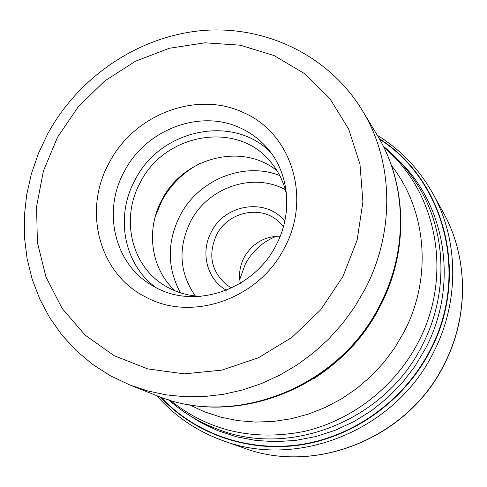 <?xml version="1.0" encoding="UTF-8"?>
<svg xmlns="http://www.w3.org/2000/svg" width="487" height="487" viewBox="0 0 487 487"><rect width="100%" height="100%" fill="white"/><g stroke="black" fill="none" stroke-linecap="round" stroke-linejoin="round"><path stroke-width="0.73" d="M161.045 397.27C195.597 434.112 249.216 452.764 302.317 444.272C355.358 435.579 404.569 399.669 429.899 350.53C469.699 275.825 444.546 180.306 379.586 139.209M284.353 248.035C312.021 197.704 291.226 132.933 243.573 112.655C196.906 90.278 134.193 114.305 109.325 162.548C82.62 209.854 98.593 273.603 145.51 296.942C191.214 322.345 258.749 299.347 284.353 248.035M275.989 245.363C293.284 213.19 289.248 172.806 267.083 147.884C259.717 139.465 250.982 132.908 240.888 128.209C200.516 108.638 145.96 129.353 124.41 171.272C102.41 210.548 113.952 262.974 151.067 284.877L156.071 287.695C195.719 309.525 253.891 289.582 275.989 245.363M156.424 287.878C123.728 264.812 114.798 216.386 135.136 179.813C160.351 129.25 233.316 113.611 270.924 152.675M286.557 194.94C283.799 181.834 278.138 170.42 269.579 160.692C236.043 120.593 164.521 133.615 140.366 182.375C120.563 217.835 130.863 265.092 164.113 285.23C175.119 292.072 187.312 295.773 200.693 296.333M175.338 290.97C150.836 269.098 145.467 229.785 162.013 199.688C183.142 157.538 242.222 142.046 277.085 170.821M240.341 283.282C238.6 274.358 239.854 265.744 244.121 257.44C252.327 243.384 264.356 236.305 280.214 236.201M239.75 279.441L245.314 264.064C252.388 251.067 262.724 241.796 276.33 236.25M184.269 412.008L200.443 422.418L217.939 430.721L236.493 436.778L255.845 440.461L275.697 441.685L295.737 440.394L315.655 436.596L335.117 430.319L353.812 421.657L371.429 410.73L387.67 397.709L402.268 382.8L414.985 366.248L425.601 348.333C459.083 284.901 445.879 204.71 397.946 159.693M243.768 447.991C315.521 475.123 408.057 437.898 444.083 364.428C469.158 316.106 468.257 257.075 443.237 212.448C468.336 257.233 469.212 316.307 444.168 364.58C408.197 437.935 315.783 475.172 243.768 447.991L223.216 440.747C196.918 431.269 174.766 416.239 156.759 395.657M443.237 212.448L432.712 193.369C458.857 240.006 459.746 301.928 433.339 352.71C395.401 429.924 298.196 469.139 223.216 440.747M379.257 138.637C444.734 179.618 470.265 275.642 430.258 350.731C404.819 400.077 355.34 436.096 302.068 444.704C248.729 453.111 194.946 434.191 160.424 397.045M383.293 146.203C398.183 158.275 410.504 172.696 420.251 189.467C446.774 234.637 448.168 295.56 422.199 345.374L422.119 345.533C385.053 420.738 289.686 458.176 217.312 429.102C199.165 422.247 182.917 412.471 168.557 399.778M170.085 400.241C208.278 430.8 252.777 441.24 303.571 431.567C351.535 420.719 395 387.049 418.187 342.318L418.266 342.166C453.507 275.691 436.942 191.288 383.999 147.64M391.493 165.647C426.612 210 432.62 277.633 404.046 331.976L394.671 347.919L383.586 362.76L370.942 376.305L356.904 388.358L341.685 398.756L325.493 407.357L308.557 414.053L291.11 418.771L273.396 421.45L255.663 422.077L238.137 420.658L221.055 417.231L204.637 411.874L189.084 404.667M380.122 306.25C364.294 336.249 342.172 360.398 313.75 378.685M379.726 305.404L379.811 305.233C408.666 250.318 406.797 183.313 377.072 134.899L362.389 110.549C393.502 161.197 395.353 231.642 364.866 289.522L354.402 307.358L342.331 323.837L328.664 339.031L313.555 352.752L297.204 364.83L279.812 375.124L261.586 383.519L242.763 389.929L223.57 394.281L204.23 396.558L184.975 396.735L166.037 394.841L147.622 390.915L129.944 385.034L156.376 395.505C233.748 428.469 338.824 387.883 379.726 305.404M342.885 276.622L320.677 309.829L292.036 337.296L258.457 357.762L221.847 370.132L184.25 373.858L147.707 368.89L114.116 355.68L85.134 335.111L62.093 308.393L45.979 276.987L37.389 242.502L36.562 206.616L43.41 170.998L57.515 137.243L78.346 106.653L104.681 81.006L135.471 61.228L169.366 48.268L204.863 42.801L240.335 45.212L274.09 55.567L304.436 73.543L329.778 98.435L348.68 129.146L359.984 164.21L362.912 201.831L357.148 240.006L342.885 276.622M200.34 163.297C183.66 171.874 170.791 184.445 161.751 201.015L155.28 216.508M180.446 292.821C167.059 267.85 166.889 242.155 179.947 215.735L180.032 215.577C198.331 179.825 243.81 161.209 279.757 175.551M195.33 295.956C179.35 272.805 177.749 248.017 190.514 221.597C207.791 187.452 253.149 171.82 285.297 189.711M226.388 290.234C206.878 279.392 200.09 252.236 211.358 231.885L211.449 231.715C225.189 203.864 266.505 197.655 284.773 221.293M283.391 226.839L279.824 222.729C262.475 204.461 228.348 211.163 216.642 234.722L216.563 234.874C207.718 254.829 211.194 271.576 226.991 285.114L231.635 287.957M432.712 193.369C419.027 168.995 400.551 149.619 377.285 135.246M370.418 322.802C361.944 335.762 352.016 347.493 340.62 357.982M377.072 134.899C407.205 184.043 408.977 251.292 380.256 305.976C339.676 388.06 234.984 428.779 156.376 395.505M47.793 133.651L38.503 153.253L31.43 173.689L26.688 194.715L24.35 216.058L24.472 237.437L27.083 258.573L32.185 279.179L39.727 298.969L49.65 317.64L61.849 334.928L76.173 350.555L92.445 364.258L110.452 375.824L129.944 385.034M362.389 110.549C328.792 55.183 264.891 24.928 201.594 30.626C138.217 36.543 78.937 76.721 47.884 133.487"/></g></svg>
